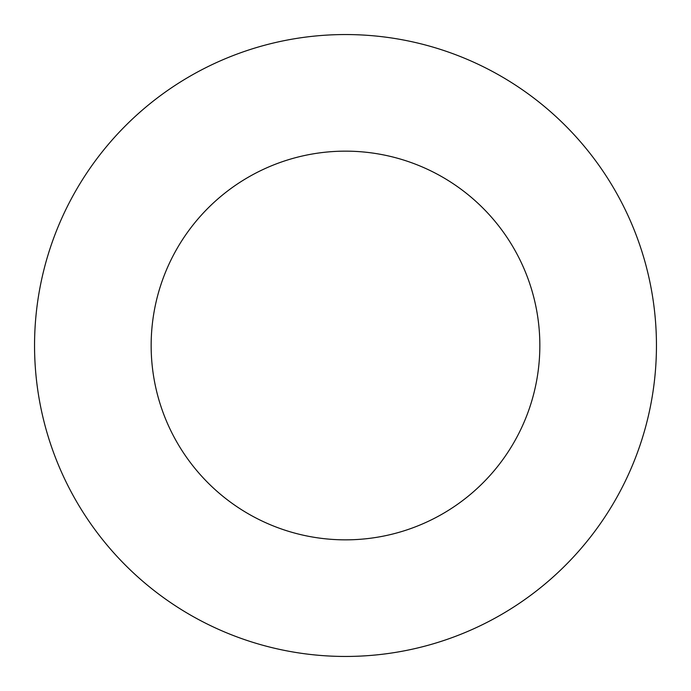 <?xml version="1.0" encoding="UTF-8"?>
<svg xmlns="http://www.w3.org/2000/svg" width="691" height="691" viewBox="0 0 691 691"><rect width="100%" height="100%" fill="white"/><g stroke="black" fill="none" stroke-linecap="round" stroke-linejoin="round"><path stroke-width="1.04" d="M539.844 345.5A194.344 194.344 0 0 1 248.328 513.81A194.344 194.344 0 0 1 248.328 177.19A194.344 194.344 0 0 1 539.844 345.5M656.45 345.5A310.95 310.95 0 0 1 190.025 614.791A310.95 310.95 0 0 1 190.025 76.209A310.95 310.95 0 0 1 656.45 345.5"/></g></svg>
